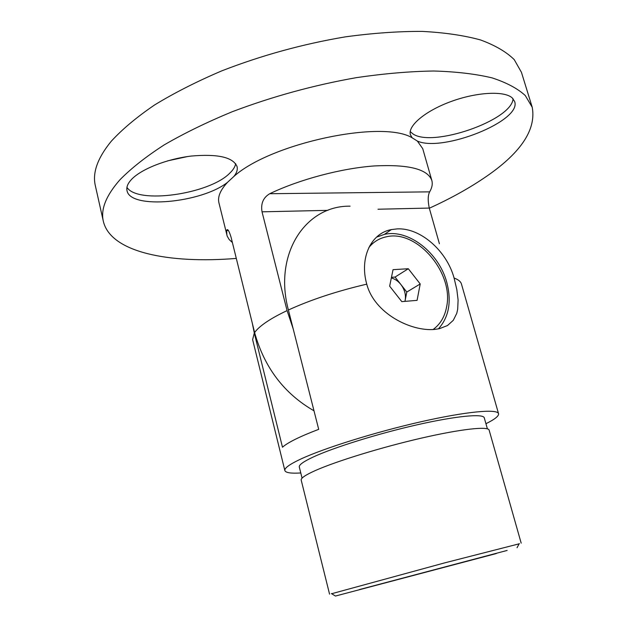 <?xml version="1.0" encoding="UTF-8"?>
<svg xmlns="http://www.w3.org/2000/svg" width="628" height="628" viewBox="0 0 628 628"><rect width="100%" height="100%" fill="white"/><g stroke="black" fill="none" stroke-linecap="round" stroke-linejoin="round"><path stroke-width="0.94" d="M228.356 230.46L226.669 230.515L226.841 229.903C227.854 228.749 229.299 231.339 231.183 237.667L254.615 332.557C256.813 329.402 260.651 325.956 266.139 322.211C271.657 318.459 278.644 314.589 287.082 310.609L262.025 211.824C260.659 203.598 263.234 197.561 269.734 193.722L429.662 191.854C432.064 187.748 432.778 183.949 431.829 180.456L422.738 148.671L417.361 141.065C442.442 152.51 522.072 120.929 514.638 101.493L512.244 97.913C504.394 90.636 476.746 92.049 450.998 101.532C425.195 110.936 407.596 125.898 410.406 134.753L412.18 137.83C382.546 119.485 270.692 143.176 233.859 176.468L227.564 182.293C220.342 190.033 217.469 196.902 218.944 202.899L227.226 236.207L229.196 239.574L232.384 242.518M410.21 131.59L412.729 133.74C431.789 147.965 511.922 120.466 513.068 98.729M233.859 176.468C236.725 172.959 237.792 169.662 237.062 166.569C233.145 157.251 217.9 153.742 191.336 156.05C166.695 158.947 140.782 169.246 131.268 179.694C127.68 183.635 126.259 187.27 127.005 190.606C130.09 209.791 201.753 202.977 227.564 182.293M126.942 187.348C137.587 204.54 209.14 194.17 229.573 173.352C233.121 170.023 235.147 166.789 235.657 163.641M167.645 160.854L187.497 156.56M429.317 208.237C449.428 199.084 467.373 189.216 483.152 178.635C520.094 154.001 536.453 130.216 532.23 107.278L525.291 95.558C517.598 88.493 506.513 82.59 492.022 77.864C475.608 73.947 456.179 71.663 433.744 71.003C409.825 71.38 384.108 73.586 356.578 77.613C313.804 85.157 272.348 96.531 232.219 111.737C206.91 122.201 184.232 133.254 164.175 144.911C145.971 156.678 131.244 168.28 119.987 179.726C106.046 195.575 100.504 209.462 103.361 221.386C110.732 252.487 169.136 263.909 236.309 258.414M532.23 107.278L521.444 72.322L514.222 59.613C506.364 51.881 495.139 45.326 480.546 39.956C464.053 35.419 444.593 32.57 422.173 31.4C398.293 31.306 372.663 33.127 345.274 36.871C302.735 44.054 261.601 55.374 221.872 70.823C196.831 81.491 174.411 92.865 154.621 104.939C136.684 117.161 122.209 129.297 111.187 141.331C97.56 158.036 92.277 172.826 95.346 185.7L103.361 221.386M417.361 141.065L412.18 137.83M431.829 180.456C427.668 169.065 408.49 164.222 374.312 165.941C341.318 168.328 299.603 179.412 269.734 193.722M429.662 191.854C427.872 195.253 427.747 200.662 429.277 208.072L378.001 209.226M439.412 243.75L429.277 208.072M226.669 230.515L226.849 234.99M254.615 332.557C264.317 367.506 284.115 393.591 314 410.814M287.082 310.609L293.174 328.813M496.301 553.551L335.446 596.05L496.301 553.551M331.655 593.719L444.6 562.892L519.16 543.824M359.216 589.629L507.141 550.442L359.216 589.629M521.185 543.149L489.126 430.101C488.294 426.051 460.983 428.987 421.168 438.171C381.424 447.317 336.286 461.219 315.405 470.521C305.475 474.972 300.741 478.159 301.197 480.098L329.559 594.143M487.391 428.83L484.267 417.816C483.332 413.428 456.336 415.901 417.149 424.795C378.025 433.65 333.68 447.497 313.191 457.027C303.442 461.588 298.81 464.924 299.305 467.036L302.076 478.136M397.218 228.89L391.354 229.589C371.03 233.255 359.295 257.77 366.752 284.154C374.359 313.403 410.94 331.639 434.513 329.433L439.396 328.695L447.513 325.524L453.298 320.304L456.768 313.325L457.686 309.266L458.102 300.043L456.823 289.571L454.091 278.047C446.751 250.831 420.399 227.642 397.218 228.89M438.391 328.899C448.965 317.085 451.76 301.566 446.775 282.341C438.988 252.778 408.428 228.725 384.399 234.385L376.517 237.141M300.788 472.963C290.952 473.575 285.646 472.774 284.861 470.56C284.288 468.174 289.437 464.414 300.325 459.264C323.585 448.321 375.104 432.166 420.681 421.828C466.345 411.442 497.517 408.64 498.554 413.703C498.977 416.011 494.77 419.347 485.931 423.704M252.323 323.263L254.293 333.036L282.482 447.238C284.924 444.985 289.21 442.332 295.341 439.278C301.519 436.217 309.306 432.904 318.702 429.34L288.401 309.996C273.298 253.861 305.601 205.434 350.086 206.172M404.903 301.369L405.209 300.121L404.966 301.369M374.241 242.251L369.916 245.517M433.069 329.535C440.283 324.284 444.812 316.685 446.641 306.723C453.965 272.858 416.78 229.181 386.251 236.827C379.249 238.31 373.448 241.874 368.871 247.518M417.078 300.365L401.802 301.628L389.65 286.164L393.034 269.671L408.31 268.729L420.21 283.958L417.078 300.365M391.464 277.309L395.051 277.074L408.31 268.729M395.051 277.074L406.795 292.051L420.21 283.958M406.795 292.051L405.209 300.121C406.073 294.744 404.644 289.563 400.931 284.57C398.191 281.148 394.988 278.942 391.338 277.953M327.934 210.349L262.025 211.824M454.091 278.047C458.299 279.554 460.756 281.564 461.47 284.076L498.554 413.703M288.401 309.996C310.868 299.729 336.993 291.117 366.752 284.154M284.861 470.56L252.621 339.646L254.293 333.036M226.841 229.903L227.846 229.872M517.025 547.734L519.325 543.518M384.399 234.385L391.354 229.589M335.446 596.05L331.356 593.538"/></g></svg>
